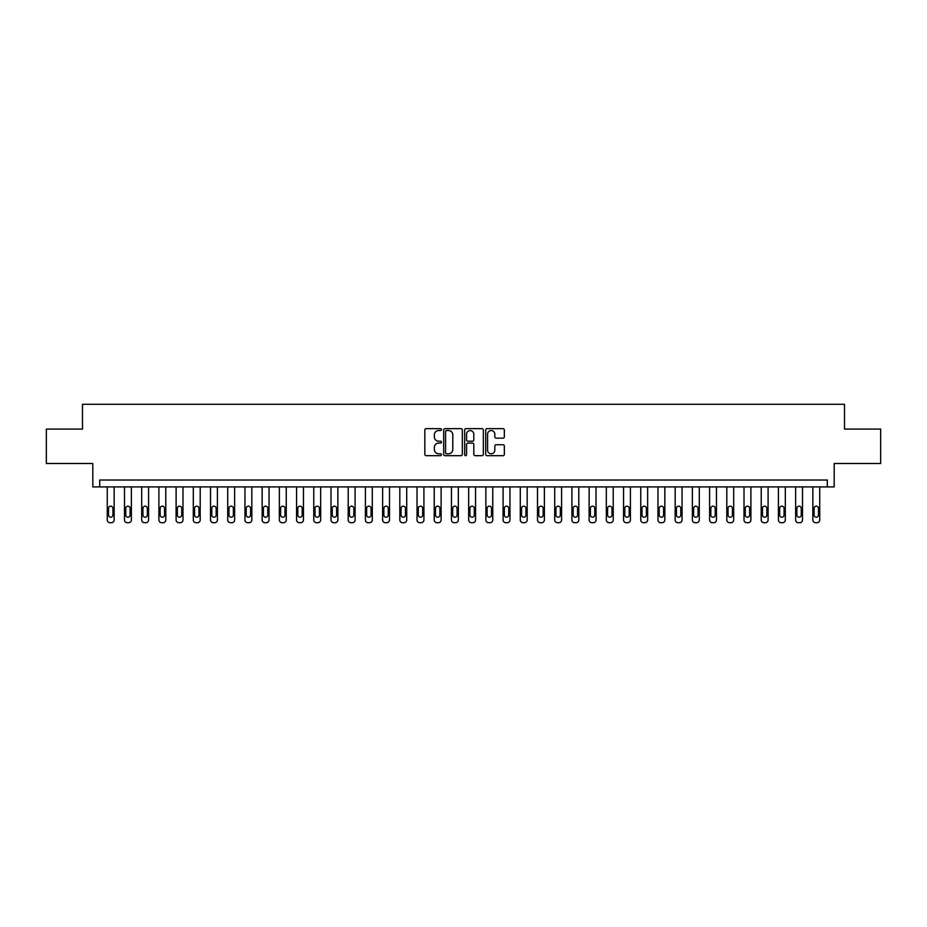 <?xml version="1.0" encoding="UTF-8"?>
<svg xmlns="http://www.w3.org/2000/svg" width="927" height="927" viewBox="0 0 927 927"><rect width="100%" height="100%" fill="white"/><g stroke="black" fill="none" stroke-linecap="round" stroke-linejoin="round"><path stroke-width="1.39" d="M441.472 429.595A0.95 0.95 0 0 0 440.522 428.645L426.165 428.645A1.356 1.356 0 0 0 424.821 430.001L424.821 454.323A1.356 1.356 0 0 0 426.165 455.678L440.522 455.678A0.95 0.95 0 0 0 441.472 454.728A0.95 0.95 0 0 0 440.522 453.778L438.668 453.778A4.322 4.322 0 0 1 434.346 449.456L434.346 447.428A4.322 4.322 0 0 1 438.668 443.106L440.522 443.106A0.95 0.95 0 0 0 441.472 442.156A0.95 0.95 0 0 0 440.522 441.217L438.668 441.217A4.322 4.322 0 0 1 434.346 436.895L434.346 434.867A4.322 4.322 0 0 1 438.668 430.534L440.522 430.534A0.95 0.95 0 0 0 441.472 429.595M502.99 438.17A1.356 1.356 0 0 0 504.346 436.826L504.346 430.001A1.356 1.356 0 0 0 502.99 428.645L487.046 428.645A1.356 1.356 0 0 0 485.702 430.001L485.702 454.323A1.356 1.356 0 0 0 487.046 455.678L502.99 455.678A1.356 1.356 0 0 0 504.346 454.323L504.346 446.084A1.356 1.356 0 0 0 502.99 444.728L496.165 444.728A1.356 1.356 0 0 0 494.821 446.084L494.821 450.163A3.615 3.615 0 0 1 491.206 453.778A3.615 3.615 0 0 1 487.59 450.163L487.59 434.149A3.615 3.615 0 0 1 491.206 430.534A3.615 3.615 0 0 1 494.821 434.149L494.821 436.826A1.356 1.356 0 0 0 496.165 438.17L502.99 438.17M827.301 486.907L834.184 486.907L834.184 463.5L880.65 463.5L880.65 429.085L844.509 429.085L844.509 404.299L82.491 404.299L82.491 429.085L46.35 429.085L46.35 463.5L92.816 463.5L92.816 486.907L827.301 486.907L827.301 480.024L99.699 480.024L99.699 486.907M462.318 430.001A1.356 1.356 0 0 0 460.962 428.645L445.018 428.645A1.356 1.356 0 0 0 443.674 430.001L443.674 454.323A1.356 1.356 0 0 0 445.018 455.678L460.962 455.678A1.356 1.356 0 0 0 462.318 454.323L462.318 430.001M466.038 428.645L481.982 428.645A1.356 1.356 0 0 1 483.326 430.001L483.326 454.323A1.356 1.356 0 0 1 481.982 455.678L475.157 455.678A1.356 1.356 0 0 1 473.801 454.323L473.801 444.462A1.356 1.356 0 0 0 472.457 443.106L467.926 443.106A1.356 1.356 0 0 0 466.571 444.462L466.571 454.728A0.95 0.95 0 0 1 465.632 455.678A0.95 0.95 0 0 1 464.682 454.728L464.682 430.001A1.356 1.356 0 0 1 466.038 428.645M446.501 430.534A0.95 0.95 0 0 0 445.563 431.484L445.563 452.839A0.95 0.95 0 0 0 446.501 453.778L448.471 453.778A4.322 4.322 0 0 0 452.793 449.456L452.793 434.867A4.322 4.322 0 0 0 448.471 430.534L446.501 430.534M473.801 434.218A3.615 3.615 0 0 0 470.186 430.603A3.615 3.615 0 0 0 466.571 434.218L466.571 439.861A1.356 1.356 0 0 0 467.926 441.217L472.457 441.217A1.356 1.356 0 0 0 473.801 439.861L473.801 434.218M114.148 486.907L114.148 519.943A2.758 2.758 0 0 1 111.402 522.701L110.023 522.701A2.758 2.758 0 0 1 107.265 519.943L107.265 486.907M112.92 514.995L112.92 508.378A2.202 2.202 0 0 0 110.707 506.177A2.202 2.202 0 0 0 108.505 508.378L108.505 514.995A2.202 2.202 0 0 0 110.707 517.196A2.202 2.202 0 0 0 112.92 514.995M131.367 486.907L131.367 519.943A2.758 2.758 0 0 1 128.61 522.701L127.231 522.701A2.758 2.758 0 0 1 124.485 519.943L124.485 486.907M130.128 514.995L130.128 508.378A2.202 2.202 0 0 0 127.926 506.177A2.202 2.202 0 0 0 125.724 508.378L125.724 514.995A2.202 2.202 0 0 0 127.926 517.196A2.202 2.202 0 0 0 130.128 514.995M148.575 486.907L148.575 519.943A2.758 2.758 0 0 1 145.817 522.701L144.438 522.701A2.758 2.758 0 0 1 141.692 519.943L141.692 486.907M147.335 514.995L147.335 508.378A2.202 2.202 0 0 0 145.133 506.177A2.202 2.202 0 0 0 142.932 508.378L142.932 514.995A2.202 2.202 0 0 0 145.133 517.196A2.202 2.202 0 0 0 147.335 514.995M165.782 486.907L165.782 519.943A2.758 2.758 0 0 1 163.025 522.701L161.646 522.701A2.758 2.758 0 0 1 158.899 519.943L158.899 486.907M164.542 514.995L164.542 508.378A2.202 2.202 0 0 0 162.341 506.177A2.202 2.202 0 0 0 160.139 508.378L160.139 514.995A2.202 2.202 0 0 0 162.341 517.196A2.202 2.202 0 0 0 164.542 514.995M182.99 486.907L182.99 519.943A2.758 2.758 0 0 1 180.232 522.701L178.865 522.701A2.758 2.758 0 0 1 176.107 519.943L176.107 486.907M181.75 514.995L181.75 508.378A2.202 2.202 0 0 0 179.548 506.177A2.202 2.202 0 0 0 177.347 508.378L177.347 514.995A2.202 2.202 0 0 0 179.548 517.196A2.202 2.202 0 0 0 181.75 514.995M200.197 486.907L200.197 519.943A2.758 2.758 0 0 1 197.451 522.701L196.072 522.701A2.758 2.758 0 0 1 193.314 519.943L193.314 486.907M198.957 514.995L198.957 508.378A2.202 2.202 0 0 0 196.756 506.177A2.202 2.202 0 0 0 194.554 508.378L194.554 514.995A2.202 2.202 0 0 0 196.756 517.196A2.202 2.202 0 0 0 198.957 514.995M217.405 486.907L217.405 519.943A2.758 2.758 0 0 1 214.658 522.701L213.28 522.701A2.758 2.758 0 0 1 210.522 519.943L210.522 486.907M216.165 514.995L216.165 508.378A2.202 2.202 0 0 0 213.963 506.177A2.202 2.202 0 0 0 211.762 508.378L211.762 514.995A2.202 2.202 0 0 0 213.963 517.196A2.202 2.202 0 0 0 216.165 514.995M234.624 486.907L234.624 519.943A2.758 2.758 0 0 1 231.866 522.701L230.487 522.701A2.758 2.758 0 0 1 227.729 519.943L227.729 486.907M233.384 514.995L233.384 508.378A2.202 2.202 0 0 0 231.171 506.177A2.202 2.202 0 0 0 228.969 508.378L228.969 514.995A2.202 2.202 0 0 0 231.171 517.196A2.202 2.202 0 0 0 233.384 514.995M251.831 486.907L251.831 519.943A2.758 2.758 0 0 1 249.073 522.701L247.694 522.701A2.758 2.758 0 0 1 244.948 519.943L244.948 486.907M250.591 514.995L250.591 508.378A2.202 2.202 0 0 0 248.39 506.177A2.202 2.202 0 0 0 246.188 508.378L246.188 514.995A2.202 2.202 0 0 0 248.39 517.196A2.202 2.202 0 0 0 250.591 514.995M269.039 486.907L269.039 519.943A2.758 2.758 0 0 1 266.281 522.701L264.902 522.701A2.758 2.758 0 0 1 262.156 519.943L262.156 486.907M267.799 514.995L267.799 508.378A2.202 2.202 0 0 0 265.597 506.177A2.202 2.202 0 0 0 263.395 508.378L263.395 514.995A2.202 2.202 0 0 0 265.597 517.196A2.202 2.202 0 0 0 267.799 514.995M286.246 486.907L286.246 519.943A2.758 2.758 0 0 1 283.488 522.701L282.121 522.701A2.758 2.758 0 0 1 279.363 519.943L279.363 486.907M285.006 514.995L285.006 508.378A2.202 2.202 0 0 0 282.805 506.177A2.202 2.202 0 0 0 280.603 508.378L280.603 514.995A2.202 2.202 0 0 0 282.805 517.196A2.202 2.202 0 0 0 285.006 514.995M303.453 486.907L303.453 519.943A2.758 2.758 0 0 1 300.696 522.701L299.328 522.701A2.758 2.758 0 0 1 296.57 519.943L296.57 486.907M302.214 514.995L302.214 508.378A2.202 2.202 0 0 0 300.012 506.177A2.202 2.202 0 0 0 297.81 508.378L297.81 514.995A2.202 2.202 0 0 0 300.012 517.196A2.202 2.202 0 0 0 302.214 514.995M320.661 486.907L320.661 519.943A2.758 2.758 0 0 1 317.915 522.701L316.536 522.701A2.758 2.758 0 0 1 313.778 519.943L313.778 486.907M319.421 514.995L319.421 508.378A2.202 2.202 0 0 0 317.219 506.177A2.202 2.202 0 0 0 315.018 508.378L315.018 514.995A2.202 2.202 0 0 0 317.219 517.196A2.202 2.202 0 0 0 319.421 514.995M337.868 486.907L337.868 519.943A2.758 2.758 0 0 1 335.122 522.701L333.743 522.701A2.758 2.758 0 0 1 330.985 519.943L330.985 486.907M336.628 514.995L336.628 508.378A2.202 2.202 0 0 0 334.427 506.177A2.202 2.202 0 0 0 332.225 508.378L332.225 514.995A2.202 2.202 0 0 0 334.427 517.196A2.202 2.202 0 0 0 336.628 514.995M355.087 486.907L355.087 519.943A2.758 2.758 0 0 1 352.33 522.701L350.951 522.701A2.758 2.758 0 0 1 348.204 519.943L348.204 486.907M353.847 514.995L353.847 508.378A2.202 2.202 0 0 0 351.646 506.177A2.202 2.202 0 0 0 349.433 508.378L349.433 514.995A2.202 2.202 0 0 0 351.646 517.196A2.202 2.202 0 0 0 353.847 514.995M372.295 486.907L372.295 519.943A2.758 2.758 0 0 1 369.537 522.701L368.158 522.701A2.758 2.758 0 0 1 365.412 519.943L365.412 486.907M371.055 514.995L371.055 508.378A2.202 2.202 0 0 0 368.853 506.177A2.202 2.202 0 0 0 366.652 508.378L366.652 514.995A2.202 2.202 0 0 0 368.853 517.196A2.202 2.202 0 0 0 371.055 514.995M389.502 486.907L389.502 519.943A2.758 2.758 0 0 1 386.744 522.701L385.365 522.701A2.758 2.758 0 0 1 382.619 519.943L382.619 486.907M388.262 514.995L388.262 508.378A2.202 2.202 0 0 0 386.061 506.177A2.202 2.202 0 0 0 383.859 508.378L383.859 514.995A2.202 2.202 0 0 0 386.061 517.196A2.202 2.202 0 0 0 388.262 514.995M406.71 486.907L406.71 519.943A2.758 2.758 0 0 1 403.952 522.701L402.585 522.701A2.758 2.758 0 0 1 399.827 519.943L399.827 486.907M405.47 514.995L405.47 508.378A2.202 2.202 0 0 0 403.268 506.177A2.202 2.202 0 0 0 401.067 508.378L401.067 514.995A2.202 2.202 0 0 0 403.268 517.196A2.202 2.202 0 0 0 405.47 514.995M423.917 486.907L423.917 519.943A2.758 2.758 0 0 1 421.171 522.701L419.792 522.701A2.758 2.758 0 0 1 417.034 519.943L417.034 486.907M422.677 514.995L422.677 508.378A2.202 2.202 0 0 0 420.476 506.177A2.202 2.202 0 0 0 418.274 508.378L418.274 514.995A2.202 2.202 0 0 0 420.476 517.196A2.202 2.202 0 0 0 422.677 514.995M441.125 486.907L441.125 519.943A2.758 2.758 0 0 1 438.378 522.701L436.999 522.701A2.758 2.758 0 0 1 434.242 519.943L434.242 486.907M439.885 514.995L439.885 508.378A2.202 2.202 0 0 0 437.683 506.177A2.202 2.202 0 0 0 435.481 508.378L435.481 514.995A2.202 2.202 0 0 0 437.683 517.196A2.202 2.202 0 0 0 439.885 514.995M458.332 486.907L458.332 519.943A2.758 2.758 0 0 1 455.586 522.701L454.207 522.701A2.758 2.758 0 0 1 451.449 519.943L451.449 486.907M457.104 514.995L457.104 508.378A2.202 2.202 0 0 0 454.89 506.177A2.202 2.202 0 0 0 452.689 508.378L452.689 514.995A2.202 2.202 0 0 0 454.89 517.196A2.202 2.202 0 0 0 457.104 514.995M475.551 486.907L475.551 519.943A2.758 2.758 0 0 1 472.793 522.701L471.414 522.701A2.758 2.758 0 0 1 468.668 519.943L468.668 486.907M474.311 514.995L474.311 508.378A2.202 2.202 0 0 0 472.11 506.177A2.202 2.202 0 0 0 469.896 508.378L469.896 514.995A2.202 2.202 0 0 0 472.11 517.196A2.202 2.202 0 0 0 474.311 514.995M492.758 486.907L492.758 519.943A2.758 2.758 0 0 1 490.001 522.701L488.622 522.701A2.758 2.758 0 0 1 485.875 519.943L485.875 486.907M491.519 514.995L491.519 508.378A2.202 2.202 0 0 0 489.317 506.177A2.202 2.202 0 0 0 487.115 508.378L487.115 514.995A2.202 2.202 0 0 0 489.317 517.196A2.202 2.202 0 0 0 491.519 514.995M509.966 486.907L509.966 519.943A2.758 2.758 0 0 1 507.208 522.701L505.829 522.701A2.758 2.758 0 0 1 503.083 519.943L503.083 486.907M508.726 514.995L508.726 508.378A2.202 2.202 0 0 0 506.524 506.177A2.202 2.202 0 0 0 504.323 508.378L504.323 514.995A2.202 2.202 0 0 0 506.524 517.196A2.202 2.202 0 0 0 508.726 514.995M527.173 486.907L527.173 519.943A2.758 2.758 0 0 1 524.415 522.701L523.048 522.701A2.758 2.758 0 0 1 520.29 519.943L520.29 486.907M525.933 514.995L525.933 508.378A2.202 2.202 0 0 0 523.732 506.177A2.202 2.202 0 0 0 521.53 508.378L521.53 514.995A2.202 2.202 0 0 0 523.732 517.196A2.202 2.202 0 0 0 525.933 514.995M544.381 486.907L544.381 519.943A2.758 2.758 0 0 1 541.635 522.701L540.256 522.701A2.758 2.758 0 0 1 537.498 519.943L537.498 486.907M543.141 514.995L543.141 508.378A2.202 2.202 0 0 0 540.939 506.177A2.202 2.202 0 0 0 538.738 508.378L538.738 514.995A2.202 2.202 0 0 0 540.939 517.196A2.202 2.202 0 0 0 543.141 514.995M561.588 486.907L561.588 519.943A2.758 2.758 0 0 1 558.842 522.701L557.463 522.701A2.758 2.758 0 0 1 554.705 519.943L554.705 486.907M560.348 514.995L560.348 508.378A2.202 2.202 0 0 0 558.147 506.177A2.202 2.202 0 0 0 555.945 508.378L555.945 514.995A2.202 2.202 0 0 0 558.147 517.196A2.202 2.202 0 0 0 560.348 514.995M578.796 486.907L578.796 519.943A2.758 2.758 0 0 1 576.049 522.701L574.67 522.701A2.758 2.758 0 0 1 571.913 519.943L571.913 486.907M577.567 514.995L577.567 508.378A2.202 2.202 0 0 0 575.354 506.177A2.202 2.202 0 0 0 573.153 508.378L573.153 514.995A2.202 2.202 0 0 0 575.354 517.196A2.202 2.202 0 0 0 577.567 514.995M596.015 486.907L596.015 519.943A2.758 2.758 0 0 1 593.257 522.701L591.878 522.701A2.758 2.758 0 0 1 589.132 519.943L589.132 486.907M594.775 514.995L594.775 508.378A2.202 2.202 0 0 0 592.573 506.177A2.202 2.202 0 0 0 590.372 508.378L590.372 514.995A2.202 2.202 0 0 0 592.573 517.196A2.202 2.202 0 0 0 594.775 514.995M613.222 486.907L613.222 519.943A2.758 2.758 0 0 1 610.464 522.701L609.085 522.701A2.758 2.758 0 0 1 606.339 519.943L606.339 486.907M611.982 514.995L611.982 508.378A2.202 2.202 0 0 0 609.781 506.177A2.202 2.202 0 0 0 607.579 508.378L607.579 514.995A2.202 2.202 0 0 0 609.781 517.196A2.202 2.202 0 0 0 611.982 514.995M630.43 486.907L630.43 519.943A2.758 2.758 0 0 1 627.672 522.701L626.304 522.701A2.758 2.758 0 0 1 623.547 519.943L623.547 486.907M629.19 514.995L629.19 508.378A2.202 2.202 0 0 0 626.988 506.177A2.202 2.202 0 0 0 624.786 508.378L624.786 514.995A2.202 2.202 0 0 0 626.988 517.196A2.202 2.202 0 0 0 629.19 514.995M647.637 486.907L647.637 519.943A2.758 2.758 0 0 1 644.879 522.701L643.512 522.701A2.758 2.758 0 0 1 640.754 519.943L640.754 486.907M646.397 514.995L646.397 508.378A2.202 2.202 0 0 0 644.195 506.177A2.202 2.202 0 0 0 641.994 508.378L641.994 514.995A2.202 2.202 0 0 0 644.195 517.196A2.202 2.202 0 0 0 646.397 514.995M664.844 486.907L664.844 519.943A2.758 2.758 0 0 1 662.098 522.701L660.719 522.701A2.758 2.758 0 0 1 657.961 519.943L657.961 486.907M663.605 514.995L663.605 508.378A2.202 2.202 0 0 0 661.403 506.177A2.202 2.202 0 0 0 659.201 508.378L659.201 514.995A2.202 2.202 0 0 0 661.403 517.196A2.202 2.202 0 0 0 663.605 514.995M682.052 486.907L682.052 519.943A2.758 2.758 0 0 1 679.306 522.701L677.927 522.701A2.758 2.758 0 0 1 675.169 519.943L675.169 486.907M680.812 514.995L680.812 508.378A2.202 2.202 0 0 0 678.61 506.177A2.202 2.202 0 0 0 676.409 508.378L676.409 514.995A2.202 2.202 0 0 0 678.61 517.196A2.202 2.202 0 0 0 680.812 514.995M699.271 486.907L699.271 519.943A2.758 2.758 0 0 1 696.513 522.701L695.134 522.701A2.758 2.758 0 0 1 692.376 519.943L692.376 486.907M698.031 514.995L698.031 508.378A2.202 2.202 0 0 0 695.829 506.177A2.202 2.202 0 0 0 693.616 508.378L693.616 514.995A2.202 2.202 0 0 0 695.829 517.196A2.202 2.202 0 0 0 698.031 514.995M716.478 486.907L716.478 519.943A2.758 2.758 0 0 1 713.72 522.701L712.342 522.701A2.758 2.758 0 0 1 709.595 519.943L709.595 486.907M715.238 514.995L715.238 508.378A2.202 2.202 0 0 0 713.037 506.177A2.202 2.202 0 0 0 710.835 508.378L710.835 514.995A2.202 2.202 0 0 0 713.037 517.196A2.202 2.202 0 0 0 715.238 514.995M733.686 486.907L733.686 519.943A2.758 2.758 0 0 1 730.928 522.701L729.549 522.701A2.758 2.758 0 0 1 726.803 519.943L726.803 486.907M732.446 514.995L732.446 508.378A2.202 2.202 0 0 0 730.244 506.177A2.202 2.202 0 0 0 728.043 508.378L728.043 514.995A2.202 2.202 0 0 0 730.244 517.196A2.202 2.202 0 0 0 732.446 514.995M750.893 486.907L750.893 519.943A2.758 2.758 0 0 1 748.135 522.701L746.768 522.701A2.758 2.758 0 0 1 744.01 519.943L744.01 486.907M749.653 514.995L749.653 508.378A2.202 2.202 0 0 0 747.452 506.177A2.202 2.202 0 0 0 745.25 508.378L745.25 514.995A2.202 2.202 0 0 0 747.452 517.196A2.202 2.202 0 0 0 749.653 514.995M768.101 486.907L768.101 519.943A2.758 2.758 0 0 1 765.354 522.701L763.975 522.701A2.758 2.758 0 0 1 761.218 519.943L761.218 486.907M766.861 514.995L766.861 508.378A2.202 2.202 0 0 0 764.659 506.177A2.202 2.202 0 0 0 762.457 508.378L762.457 514.995A2.202 2.202 0 0 0 764.659 517.196A2.202 2.202 0 0 0 766.861 514.995M785.308 486.907L785.308 519.943A2.758 2.758 0 0 1 782.562 522.701L781.183 522.701A2.758 2.758 0 0 1 778.425 519.943L778.425 486.907M784.068 514.995L784.068 508.378A2.202 2.202 0 0 0 781.867 506.177A2.202 2.202 0 0 0 779.665 508.378L779.665 514.995A2.202 2.202 0 0 0 781.867 517.196A2.202 2.202 0 0 0 784.068 514.995M802.515 486.907L802.515 519.943A2.758 2.758 0 0 1 799.769 522.701L798.39 522.701A2.758 2.758 0 0 1 795.633 519.943L795.633 486.907M801.276 514.995L801.276 508.378A2.202 2.202 0 0 0 799.074 506.177A2.202 2.202 0 0 0 796.872 508.378L796.872 514.995A2.202 2.202 0 0 0 799.074 517.196A2.202 2.202 0 0 0 801.276 514.995M819.735 486.907L819.735 519.943A2.758 2.758 0 0 1 816.977 522.701L815.598 522.701A2.758 2.758 0 0 1 812.852 519.943L812.852 486.907M818.495 514.995L818.495 508.378A2.202 2.202 0 0 0 816.293 506.177A2.202 2.202 0 0 0 814.08 508.378L814.08 514.995A2.202 2.202 0 0 0 816.293 517.196A2.202 2.202 0 0 0 818.495 514.995"/></g></svg>
